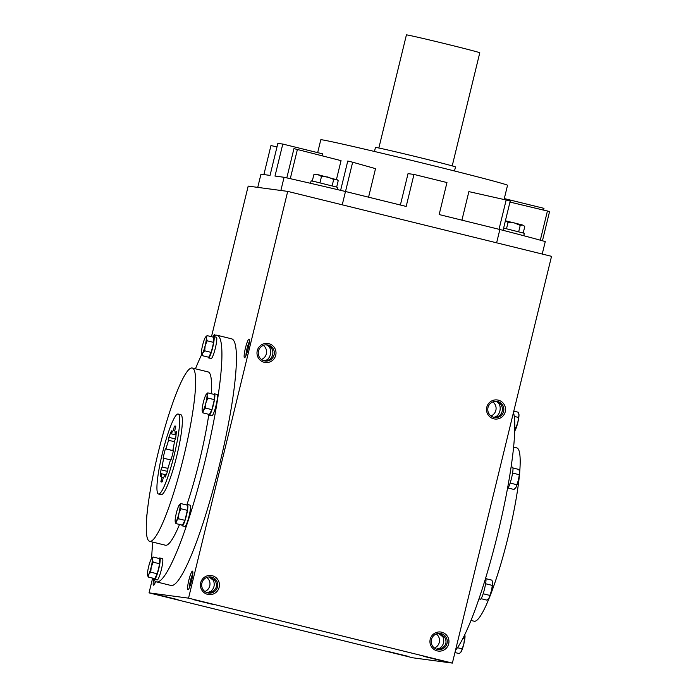 <?xml version="1.0" encoding="UTF-8"?>
<svg xmlns="http://www.w3.org/2000/svg" width="698" height="698" viewBox="0 0 698 698"><rect width="100%" height="100%" fill="white"/><g stroke="black" fill="none" stroke-linecap="round" stroke-linejoin="round"><path stroke-width="1.05" d="M181.864 525.044A10.985 1.588 -76.2 0 0 182.239 525.83L184.874 526.484A10.985 1.588 -76.2 0 0 184.9 526.484A10.985 1.588 -76.2 0 0 189.062 516.11A10.985 1.588 -76.2 0 0 190.126 505.151L187.492 504.506A10.985 1.588 -76.2 0 0 186.794 505.029M182.239 525.83A10.985 1.588 -76.2 0 0 182.265 525.838A10.985 1.588 -76.2 0 0 186.427 515.464A10.985 1.588 -76.2 0 0 187.492 504.506M175.931 523.579L182.422 525.175L184.926 520.342L187.369 510.334L187.308 505.16L180.817 503.563L180.084 505.963L180.878 508.737L178.889 513.554L178.435 518.745L176.419 520.978L175.931 523.579L175.233 521.685A8.926 1.291 -76.2 0 0 176.419 520.978A8.926 1.291 -76.2 0 0 178.889 513.554A8.926 1.291 -76.2 0 0 180.084 505.963A8.926 1.291 -76.2 0 0 179.36 504.924A8.926 1.291 -76.2 0 0 178.793 505.788A8.926 1.291 -76.2 0 0 176.324 513.213A8.926 1.291 -76.2 0 0 175.137 520.804A8.926 1.291 -76.2 0 0 175.233 521.685M187.369 510.334L180.878 508.737M184.926 520.342L178.435 518.745M179.36 504.924L180.817 503.563M186.811 505.012A89.239 12.878 103.8 0 0 208.842 414.35A10.985 1.588 -76.2 0 0 209.226 415.144L211.86 415.79A10.985 1.588 -76.2 0 0 211.887 415.79A10.985 1.588 -76.2 0 0 216.048 405.416A10.985 1.588 -76.2 0 0 217.113 394.457L214.469 393.812A10.985 1.588 -76.2 0 0 213.78 394.344M209.226 415.144A10.985 1.588 -76.2 0 0 209.243 415.144A10.985 1.588 -76.2 0 0 213.405 404.77A10.985 1.588 -76.2 0 0 214.469 393.812M202.917 412.884L209.409 414.481L211.913 409.656L214.356 399.64L214.286 394.466L207.795 392.869L207.062 395.269L207.864 398.043L205.875 402.859L205.421 408.051L203.406 410.284L202.917 412.884L202.211 410.991A8.926 1.291 -76.2 0 0 203.406 410.284A8.926 1.291 -76.2 0 0 205.875 402.859A8.926 1.291 -76.2 0 0 207.062 395.269A8.926 1.291 -76.2 0 0 206.338 394.23A8.926 1.291 -76.2 0 0 205.779 395.094A8.926 1.291 -76.2 0 0 203.31 402.519A8.926 1.291 -76.2 0 0 202.123 410.11A8.926 1.291 -76.2 0 0 202.211 410.991M214.356 399.64L207.864 398.043M211.913 409.656L205.421 408.051M206.338 394.23L207.795 392.869M208.144 357.106A10.985 1.588 -76.2 0 0 208.51 357.891L211.154 358.545A10.985 1.588 -76.2 0 0 211.18 358.545A10.985 1.588 -76.2 0 0 215.333 348.171A10.985 1.588 -76.2 0 0 216.406 337.213L213.763 336.567A10.985 1.588 -76.2 0 0 213.065 337.09M208.51 357.891A10.985 1.588 -76.2 0 0 208.536 357.899A10.985 1.588 -76.2 0 0 212.698 347.525A10.985 1.588 -76.2 0 0 213.763 336.567M202.211 355.64L208.702 357.236L211.206 352.403L213.64 342.395L213.579 337.221L207.088 335.625L206.355 338.024L207.158 340.799L205.168 345.615L204.715 350.806L202.699 353.04L202.211 355.64L201.504 353.746A8.926 1.291 -76.2 0 0 202.699 353.04A8.926 1.291 -76.2 0 0 205.168 345.615A8.926 1.291 -76.2 0 0 206.355 338.024A8.926 1.291 -76.2 0 0 205.631 336.977A8.926 1.291 -76.2 0 0 205.072 337.849A8.926 1.291 -76.2 0 0 202.603 345.274A8.926 1.291 -76.2 0 0 201.408 352.865A8.926 1.291 -76.2 0 0 201.504 353.746M213.64 342.395L207.158 340.799M211.206 352.403L204.715 350.806M205.631 336.977L207.088 335.625M147.034 513.807A8.926 1.291 -76.2 0 0 146.737 517.009A8.926 1.291 -76.2 0 0 146.737 517.087M154.171 578.485A10.985 1.588 -76.2 0 0 154.546 579.279L157.181 579.933A10.985 1.588 -76.2 0 0 157.207 579.933A10.985 1.588 -76.2 0 0 161.369 569.559A10.985 1.588 -76.2 0 0 162.433 558.601L159.798 557.955A10.985 1.588 -76.2 0 0 159.1 558.479M154.546 579.279A10.985 1.588 -76.2 0 0 154.572 579.288A10.985 1.588 -76.2 0 0 158.734 568.914A10.985 1.588 -76.2 0 0 159.798 557.955M148.238 577.028L154.729 578.625L157.233 573.791L159.676 563.783L159.606 558.609L153.124 557.013L152.391 559.412L153.185 562.187L151.196 567.003L150.742 572.194L148.726 574.419L148.238 577.028L147.54 575.135A8.926 1.291 -76.2 0 0 148.726 574.419A8.926 1.291 -76.2 0 0 151.196 567.003A8.926 1.291 -76.2 0 0 152.391 559.412A8.926 1.291 -76.2 0 0 151.667 558.365A8.926 1.291 -76.2 0 0 151.1 559.238A8.926 1.291 -76.2 0 0 148.63 566.663A8.926 1.291 -76.2 0 0 147.444 574.253A8.926 1.291 -76.2 0 0 147.54 575.135M159.676 563.783L153.185 562.187M157.233 573.791L150.742 572.194M152.801 542.102A126.992 18.331 103.8 0 0 151.675 558.356L153.124 557.013M485.686 577.927A10.985 1.588 103.8 0 1 484.473 589.129A10.985 1.588 103.8 0 1 480.381 599.233A10.985 1.588 103.8 0 1 480.355 599.224L478.941 598.875M485.983 578.686L491.916 580.151L492.709 582.926A8.926 1.291 103.8 0 1 491.523 590.517L492.709 582.926A8.926 1.291 103.8 0 0 492.622 582.036L492.535 581.731M481.053 598.692L487.03 600.167L489.054 597.942L491.523 590.517A8.926 1.291 103.8 0 1 489.054 597.942A8.926 1.291 103.8 0 1 488.495 598.805A8.926 1.291 103.8 0 1 488.399 598.901M483.156 593.762L489.534 595.333M485.599 583.755L491.977 585.325M511.145 466.849L512.594 467.198A10.985 1.588 103.8 0 1 511.643 477.694A10.985 1.588 103.8 0 1 507.516 488.513M512.96 467.992L518.893 469.457L519.696 472.232A8.926 1.291 103.8 0 1 518.509 479.823L519.696 472.232A8.926 1.291 103.8 0 0 519.6 471.342L519.521 471.037M508.039 487.998L514.016 489.473L516.031 487.248L518.509 479.823A8.926 1.291 103.8 0 1 516.031 487.248A8.926 1.291 103.8 0 1 515.473 488.111A8.926 1.291 103.8 0 1 515.377 488.207M510.142 483.068L516.52 484.639M512.585 473.061L518.963 474.631M513.798 411.122L518.186 412.204L518.989 414.987A8.926 1.291 103.8 0 1 517.794 422.578L518.989 414.987A8.926 1.291 103.8 0 0 518.893 414.097L518.806 413.783M514.758 430.858L517.794 422.578A8.926 1.291 103.8 0 1 515.325 430.003A8.926 1.291 103.8 0 1 514.766 430.867A8.926 1.291 103.8 0 1 514.758 430.875L514.758 430.875M514.827 427.15L515.813 427.394M514.269 416.401L518.256 417.387M454.948 652.534L459.336 653.616L461.361 651.382L463.83 643.966L464.929 635.485A8.926 1.291 103.8 0 1 465.016 636.375A8.926 1.291 103.8 0 1 463.83 643.966A8.926 1.291 103.8 0 1 461.361 651.382A8.926 1.291 103.8 0 1 460.793 652.255A8.926 1.291 103.8 0 1 460.706 652.351M457.434 647.7L461.84 648.782M462.879 638.426L464.283 638.775M503.633 228.063L524.346 233.298L523.753 235.723M523.221 232.931L524.748 226.667L524.067 225.882L522.723 225.061L520.237 225.375L514.382 222.924L508.057 222.374L505.396 220.847M518.684 231.736L520.237 225.375M506.504 228.743L508.057 222.374M505.404 220.777L522.723 225.061L524.067 225.882M310.523 183.304L311.116 180.869L315.06 181.672L337.797 187.369L337.265 189.551M313.83 174.736L315.583 174.177L317.895 174.64L313.83 174.736L312.285 181.061M336.672 187.012L338.198 180.738L337.509 179.953L336.174 179.142L333.688 179.447L327.824 176.995L321.499 176.446L317.895 174.64L337.509 179.953M332.135 185.816L333.688 179.447M319.954 182.815L321.499 176.446M452.208 165.897L479.779 52.786A37.753 0.585 -166.3 0 0 445.891 43.922A37.753 0.585 -166.3 0 0 406.829 34.909A37.753 0.585 -166.3 0 0 406.419 34.9L378.848 148.011M493.879 417.352A8.123 8.036 97.6 0 0 503.773 410.52A8.123 8.036 97.6 0 0 496.88 401.402A8.123 8.036 97.6 0 0 487.911 407.964A8.123 8.036 97.6 0 0 493.879 417.352M493.695 417.299C503.965 417.901 505.78 403.584 495.72 401.333M437.314 649.402A8.123 8.036 97.6 0 0 447.2 642.579A8.123 8.036 97.6 0 0 440.316 633.461A8.123 8.036 97.6 0 0 431.338 640.014A8.123 8.036 97.6 0 0 437.314 649.402M437.559 649.463L441.869 648.25C446.24 645.327 447.148 641.61 444.591 637.082L439.714 633.4M444.103 636.253L442.933 636.864L438.527 633.426M436.451 649.14L440.211 648.023C443.684 644.987 444.591 641.27 442.933 636.864M434.418 648.032A8.123 8.036 97.6 0 0 436.302 633.959M440.813 648.861L440.211 648.023M266.191 344.829C276.251 347.081 274.445 361.398 264.176 360.796M268.207 345.056A8.123 8.036 -82.4 0 1 274.174 354.444A8.123 8.036 -82.4 0 1 265.205 361.006A8.123 8.036 -82.4 0 1 258.312 351.888A8.123 8.036 -82.4 0 1 268.207 345.056M210.194 576.897L215.063 580.579C217.619 585.107 216.712 588.824 212.34 591.747L208.03 592.96M211.634 577.115A8.123 8.036 -82.4 0 1 217.61 586.503A8.123 8.036 -82.4 0 1 208.632 593.064A8.123 8.036 -82.4 0 1 201.739 583.938A8.123 8.036 -82.4 0 1 211.634 577.115M208.999 576.923L213.405 580.361C215.063 584.758 214.155 588.484 210.691 591.52L206.931 592.637M210.691 591.52L211.285 592.358M213.405 580.361L214.583 579.75M206.774 577.455A8.123 8.036 -82.4 0 1 204.889 591.52M340.624 190.345L347.761 161.046L352.656 162.206L375.524 168.646L368.57 197.176M286.817 177.894L293.954 148.613L341.052 160.645L336.515 179.238M509.968 202.08L549.57 211.546L542.442 240.784M461.919 220.158L468.873 191.627L506.163 199.994L510.221 201.041L503.075 230.331M263.888 174.579L270.964 145.542L276.984 146.964M322.066 155.75L322.528 153.839L282.795 144.058L277.856 143.395L270.047 175.399L260.965 174.186L257.745 187.378M282.795 144.058L274.995 176.062L284.086 177.283A157.879 2.452 13.7 0 1 345.484 191.496L406.184 206.442L413.984 174.43L446.964 182.553L439.164 214.556L499.864 229.502A157.879 2.452 13.7 0 1 545.269 241.578L542.224 254.046M400.39 205.011L408.033 173.636L413.984 174.43M504.008 199.515L504.244 198.572L543.978 208.353L543.567 210.028M158.568 494.036A41.182 5.942 103.8 0 1 158.481 494.018A41.182 5.942 103.8 0 1 162.555 452.601A41.182 5.942 103.8 0 1 178.173 414.036A41.182 5.942 103.8 0 1 174.177 455.131A41.182 5.942 103.8 0 1 158.568 494.036M173.374 430.387L174.369 426.321A28.827 4.162 103.8 0 1 175.215 426.033A28.827 4.162 103.8 0 1 175.748 426.504L174.753 430.57A24.709 3.569 103.8 0 1 175.163 434.339L176.297 431.521A28.827 4.162 103.8 0 1 175.66 438.248L174.535 441.075A24.709 3.569 103.8 0 1 172.956 449.826L173.558 449.905A28.827 4.162 103.8 0 1 171.28 459.24L170.678 459.162A24.709 3.569 103.8 0 1 168.026 467.773L167.756 470.705A28.827 4.162 103.8 0 1 165.164 477.179L165.443 474.239A24.709 3.569 103.8 0 1 163.28 477.668L162.285 481.733A28.827 4.162 103.8 0 1 161.43 482.021A28.827 4.162 103.8 0 1 160.898 481.55L161.892 477.484A24.709 3.569 103.8 0 1 161.482 473.715L160.357 476.533A28.827 4.162 103.8 0 1 160.985 469.798L162.119 466.979A24.709 3.569 103.8 0 1 163.698 458.228L163.096 458.15A28.827 4.162 103.8 0 1 165.374 448.814L165.976 448.893A24.709 3.569 103.8 0 1 168.628 440.281L168.899 437.349A28.827 4.162 103.8 0 1 171.49 430.875L171.211 433.807A24.709 3.569 103.8 0 1 173.374 430.387L174.832 430.745M176.053 435.002L171.211 433.807M176.088 434.566L175.163 434.339M173.54 449.966L172.956 449.826M166.333 474.465L165.443 474.239M165.243 474.64L161.482 473.715M163.245 477.816L161.892 477.484M170.469 459.895L163.698 458.228M167.965 468.419L162.119 466.979M174.439 441.712L168.628 440.281M173.374 450.716L165.976 448.893M215.054 335.511A9.606 1.387 -76.2 0 0 214.871 334.63A9.606 1.387 -76.2 0 0 214.679 334.482A9.606 1.387 -76.2 0 0 213.187 336.698M153.717 579.061A9.606 1.387 -76.2 0 0 153.752 585.151A9.606 1.387 -76.2 0 0 155.61 581.521M249.055 339.08A9.606 1.387 -76.2 0 0 245.251 348.843A9.606 1.387 -76.2 0 0 244.701 357.699A9.606 1.387 -76.2 0 0 248.122 348.747A9.606 1.387 -76.2 0 0 249.247 339.228A9.606 1.387 -76.2 0 0 249.055 339.08M192.482 571.139A9.606 1.387 -76.2 0 0 188.678 580.893A9.606 1.387 -76.2 0 0 188.128 589.749A9.606 1.387 -76.2 0 0 191.557 580.806A9.606 1.387 -76.2 0 0 192.674 571.287A9.606 1.387 -76.2 0 0 192.482 571.139M212.803 337.029A126.992 18.331 103.8 0 1 217.148 335.258L231.657 338.835A126.992 18.331 103.8 0 1 219.338 465.557A126.992 18.331 103.8 0 1 171.228 585.509A126.992 18.331 103.8 0 1 170.949 585.456L156.439 581.879A126.992 18.331 103.8 0 1 153.412 578.302M149.032 592.864L188.547 598.151L452.374 663.1L412.858 657.813L149.032 592.864L152.635 578.11M211.485 336.706L248.191 186.104L287.707 191.392L188.547 598.151M212.201 575.702A9.606 9.51 -82.4 0 1 216.781 591.677A9.606 9.51 -82.4 0 1 200.788 587.733A9.606 9.51 -82.4 0 1 212.201 575.702M437.175 650.876A9.606 9.51 97.6 0 0 448.587 638.845A9.606 9.51 97.6 0 0 432.594 634.901A9.606 9.51 97.6 0 0 437.175 650.876M268.765 343.643A9.606 9.51 -82.4 0 1 273.354 359.618A9.606 9.51 -82.4 0 1 257.361 355.683A9.606 9.51 -82.4 0 1 268.765 343.643M493.748 418.817A9.606 9.51 97.6 0 0 505.151 406.786A9.606 9.51 97.6 0 0 489.158 402.851A9.606 9.51 97.6 0 0 493.748 418.817M287.707 191.392L551.533 256.332L452.374 663.1M159.519 595.158L178.086 599.704L159.519 595.158M407.51 656.207L388.943 651.662L407.51 656.207M193.896 599.756L212.462 604.302L193.896 599.756M441.886 660.805L423.32 656.26L441.886 660.805M519.399 475.425A89.239 12.878 103.8 0 1 499.061 569.917A89.239 12.878 103.8 0 1 474.335 621.246A89.239 12.878 103.8 0 1 474.134 621.211L470.967 620.435M513.632 447.13L516.799 447.907A89.239 12.878 103.8 0 1 519.696 472.153M513.484 412.396A126.992 18.331 103.8 0 1 497.91 533.106A126.992 18.331 103.8 0 1 455.506 650.231M217.148 335.258A126.992 18.331 103.8 0 1 204.828 461.989A126.992 18.331 103.8 0 1 156.718 581.931A126.992 18.331 103.8 0 1 156.439 581.879M195.457 368.806A126.992 18.331 103.8 0 1 201.722 354.488M178.173 414.036L180.808 414.682A41.182 5.942 103.8 0 1 176.812 455.785A41.182 5.942 103.8 0 1 161.212 494.681A41.182 5.942 103.8 0 1 161.116 494.664L158.481 494.018M149.834 541.36A89.239 12.878 103.8 0 1 149.634 541.325A89.239 12.878 103.8 0 1 158.455 451.597A89.239 12.878 103.8 0 1 192.299 368.029A89.239 12.878 103.8 0 1 183.635 457.077A89.239 12.878 103.8 0 1 149.834 541.36M179.543 524.468A89.239 12.878 103.8 0 1 165.662 545.26A89.239 12.878 103.8 0 1 165.461 545.225L149.634 541.325M192.299 368.029L208.126 371.921A89.239 12.878 103.8 0 1 211.206 393.707M175.39 438.946L168.899 437.349M173.366 450.777L165.374 448.814M167.503 471.403L160.985 469.798M162.128 481.847L160.898 481.55M175.713 426.653L174.369 426.321M284.086 177.283L280.866 190.475M345.484 191.496L342.238 204.811M499.864 229.502L496.618 242.817M297.418 149.389L290.281 178.671M317.669 152.644L320.801 139.774A96.097 1.492 13.7 0 1 325.783 140.499A96.097 1.492 13.7 0 1 429.593 164.78A96.097 1.492 13.7 0 1 507.533 185.302L504.296 198.581M352.656 162.206L345.51 191.505M506.163 199.994L499.018 229.293M547.441 210.944L540.313 240.191M192.823 573.721A8.123 1.169 -76.2 0 0 190.493 580.544A8.123 1.169 -76.2 0 0 189.385 587.664M249.387 341.662A8.123 1.169 -76.2 0 0 247.066 348.485A8.123 1.169 -76.2 0 0 245.958 355.605M266.139 344.829C273.407 346.731 271.435 360.639 263.879 360.709M263.347 345.397A8.123 8.036 -82.4 0 1 261.462 359.47M490.991 415.973A8.123 8.036 97.6 0 0 492.867 401.9M493.407 417.212C500.955 417.142 502.935 403.243 495.667 401.333M155.131 581.155A8.123 1.169 -76.2 0 0 155.008 583.066M454.503 170.984L455.48 166.953A41.182 0.637 -166.3 0 0 418.512 157.286A41.182 0.637 -166.3 0 0 375.89 147.461A41.182 0.637 -166.3 0 0 375.454 147.444L374.468 151.475"/></g></svg>
